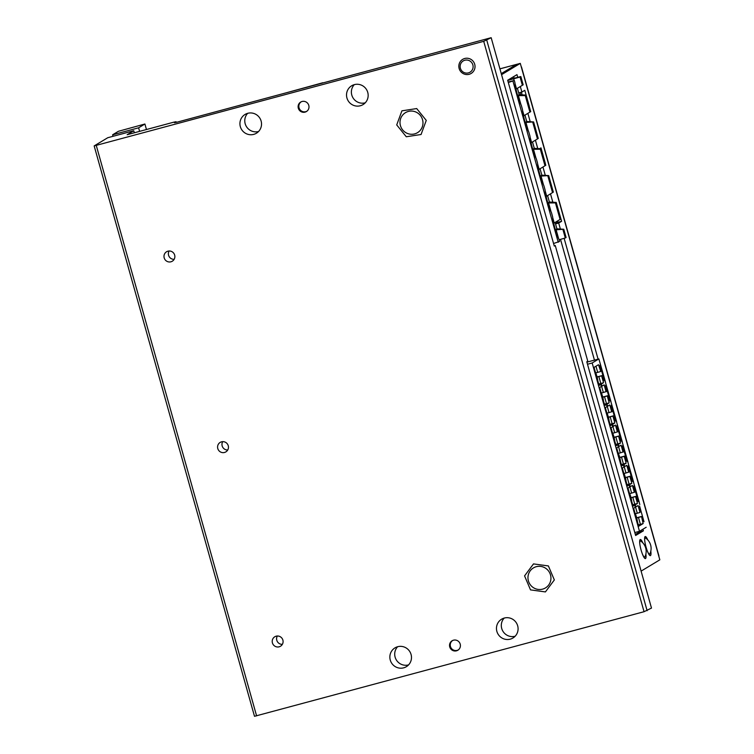 <?xml version="1.0" encoding="UTF-8"?>
<svg xmlns="http://www.w3.org/2000/svg" width="754" height="754" viewBox="0 0 754 754"><rect width="100%" height="100%" fill="white"/><g stroke="black" fill="none" stroke-linecap="round" stroke-linejoin="round"><path stroke-width="1.13" d="M94.165 145.918L107.756 137.728L133.75 130.734L127.153 134.712L173.957 122.129L176.078 121.724L174.428 122.713L176.54 122.308L491.165 37.7L483.719 41.319L94.165 145.918L254.494 716.3L644.048 611.711L651.494 608.082L491.165 37.7M486.801 40.33L647.13 610.712M528.403 580.891A11.678 11.423 -121.1 0 0 545.481 587.913A11.678 11.423 -121.1 0 0 550.505 574.944A11.678 11.423 -121.1 0 0 533.427 567.913A11.678 11.423 -121.1 0 0 528.403 580.891M400.44 125.635A11.678 11.423 -121.1 0 0 417.518 132.666A11.678 11.423 -121.1 0 0 422.542 119.688A11.678 11.423 -121.1 0 0 405.464 112.666A11.678 11.423 -121.1 0 0 400.44 125.635M272.42 642.908A5.532 5.41 -121.1 0 0 280.507 646.235A5.532 5.41 -121.1 0 0 282.882 640.089A5.532 5.41 -121.1 0 0 274.795 636.762A5.532 5.41 -121.1 0 0 272.42 642.908M217.783 448.555A5.532 5.41 -121.1 0 0 225.88 451.882A5.532 5.41 -121.1 0 0 228.255 445.737A5.532 5.41 -121.1 0 0 220.168 442.409A5.532 5.41 -121.1 0 0 217.783 448.555M164.193 257.896A5.532 5.41 -121.1 0 0 172.28 261.223A5.532 5.41 -121.1 0 0 174.664 255.088A5.532 5.41 -121.1 0 0 166.577 251.751A5.532 5.41 -121.1 0 0 164.193 257.896M449.742 646.913A5.532 5.41 -121.1 0 0 457.829 650.25A5.532 5.41 -121.1 0 0 460.204 644.105A5.532 5.41 -121.1 0 0 452.117 640.768A5.532 5.41 -121.1 0 0 449.742 646.913M298.32 108.218A5.532 5.41 -121.1 0 0 306.407 111.554A5.532 5.41 -121.1 0 0 308.791 105.409A5.532 5.41 -121.1 0 0 300.695 102.073A5.532 5.41 -121.1 0 0 298.32 108.218M517.678 625.811A10.99 10.754 58.9 0 1 498.064 634.152A10.99 10.754 58.9 0 1 501.608 619.194A10.99 10.754 58.9 0 1 517.678 625.811M411.071 654.472A10.99 10.754 58.9 0 1 391.458 662.823A10.99 10.754 58.9 0 1 394.992 647.865A10.99 10.754 58.9 0 1 411.071 654.472M367.745 92.393A10.99 10.754 58.9 0 1 348.131 100.744A10.99 10.754 58.9 0 1 351.666 85.777A10.99 10.754 58.9 0 1 367.745 92.393M261.129 121.064A10.99 10.754 58.9 0 1 241.525 129.405A10.99 10.754 58.9 0 1 245.059 114.448A10.99 10.754 58.9 0 1 261.129 121.064M96.286 145.513L256.605 715.895M644.048 611.711L483.719 41.319M113.025 136.314L112.6 134.806L118.425 131.29L144.909 124.014L138.604 127.812L139.603 131.366M146.465 129.518L144.909 124.014M134.335 132.779L133.75 130.734M176.257 122.365L176.078 121.724M515.171 636.225A10.99 10.754 58.9 0 1 504.228 618.063M408.564 664.887A10.99 10.754 58.9 0 1 408.489 664.915A10.99 10.754 58.9 0 1 397.622 646.734M365.238 102.808A10.99 10.754 58.9 0 1 354.295 84.646M258.631 131.479A10.99 10.754 58.9 0 1 247.689 113.317M112.6 134.806L138.604 127.812M416.698 108.567L401.92 110.829L396.717 124.919L406.283 136.757L421.062 134.504L426.264 120.404L416.698 108.567M533.502 563.907L524.567 575.886L530.524 589.892L545.406 591.918L554.341 579.939L548.394 565.934L533.502 563.907M644.708 540.448A8.369 1.659 -105.1 0 1 645.217 537.96A8.369 1.659 -105.1 0 1 645.631 538.073A12.526 12.526 0 0 1 649.873 553.832A8.369 1.659 -105.1 0 1 649.656 554.096A8.369 1.659 -105.1 0 1 649.562 554.133A8.369 1.659 -105.1 0 1 647.507 551.457M639.816 543.907A8.369 1.659 -105.1 0 1 640.203 540.976A8.369 1.659 -105.1 0 1 640.287 540.938A8.369 1.659 -105.1 0 1 640.702 541.042A12.526 12.526 0 0 1 644.943 556.801A8.369 1.659 -105.1 0 1 644.727 557.074A8.369 1.659 -105.1 0 1 644.632 557.112A8.369 1.659 -105.1 0 1 642.323 553.832M605.556 382.74L639.797 504.52M640.014 512.447L639.571 505.981L644.001 521.721L642.992 520.882L641.541 516.471L643.134 523.568L638.704 526.235L637.441 521.749A7.502 1.489 74.9 0 0 634.906 512.72L633.643 508.234L638.072 505.557L640.014 512.447L637.281 513.229L635.556 507.074M638.327 524.907L640.41 524.341L638.468 517.451L641.202 516.679M636.696 517.932L638.468 517.451M637.281 513.229L635.349 513.747M643.134 523.568L640.41 524.341M624.237 466.83L625.971 472.984L629.024 472.013L627.95 467.376L628.261 465.736L632.681 481.476L631.673 480.637L629.892 476.434L631.824 483.323L629.09 484.106L627.158 477.207L629.892 476.434M627.017 484.662L629.09 484.106M625.386 477.687L627.158 477.207M625.971 472.984L624.039 473.503M628.704 472.202L626.763 465.312L622.333 467.989L623.596 472.475A7.502 1.489 74.9 0 1 626.131 481.504L627.394 486L631.824 483.323M630.221 476.226L625.349 477.546L630.221 476.226M629.411 486.179L629.251 485.595M629.533 485.764L630.052 485.633L629.647 487.027L629.09 485.048L630.052 485.633M621.362 464.539L623.435 463.983L621.503 457.084L624.227 456.311L626.169 463.201L623.435 463.983M619.731 457.565L621.503 457.084M624.227 456.311L619.694 457.424L624.557 456.113L626.018 460.515L627.026 461.354L622.606 445.614L622.295 447.254L623.37 451.891L620.316 452.862L618.582 446.717M620.316 452.862L618.384 453.38M626.169 463.201L621.739 465.878L620.476 461.382A7.502 1.489 74.9 0 0 617.941 452.362L616.678 447.867L621.107 445.19L623.04 452.089M612.927 426.594L614.661 432.739L617.714 431.769L616.64 427.132L616.951 425.492L621.371 441.231L620.363 440.393L618.572 436.189L620.514 443.079L617.78 443.861L615.848 436.962L618.572 436.189M614.661 432.739L612.729 433.258M617.385 431.967L615.452 425.067L611.013 427.744L612.276 432.24A7.502 1.489 74.9 0 1 614.821 441.26L616.084 445.755L620.514 443.079M615.707 444.417L617.78 443.861M614.076 437.443L615.848 436.962M618.911 435.991L614.039 437.301L618.911 435.991M618.101 445.934L617.931 445.35M618.214 445.52L618.742 445.388L618.337 446.783L617.78 444.803L618.742 445.388M612.446 425.812L612.276 425.228M612.559 425.407L613.087 425.265L612.682 426.66L612.125 424.681L613.087 425.265M604.397 404.172L606.47 403.616L604.529 396.717L607.262 395.944L609.204 402.834L606.47 403.616M602.757 397.198L604.529 396.717M607.262 395.944L602.729 397.056L607.592 395.746L609.053 400.148L610.061 400.987L605.641 385.247L605.33 386.887L606.404 391.524L603.341 392.495L601.617 386.35M603.341 392.495L601.409 393.013M606.075 391.722L604.143 384.823L599.703 387.499L600.966 391.995A7.502 1.489 74.9 0 1 603.502 401.015L604.765 405.511L609.204 402.834M606.791 405.699L606.621 405.105M606.904 405.284L607.422 405.143L607.027 406.538L606.47 404.559L607.422 405.143M607.272 406.472L609.006 412.617L612.059 411.646L610.985 407.009L611.296 405.369L615.716 421.109L614.708 420.27L612.917 416.067L614.859 422.956L612.125 423.739L610.193 416.839L612.917 416.067M609.006 412.617L607.074 413.135M611.73 411.844L609.798 404.945L605.358 407.622L606.621 412.118A7.502 1.489 74.9 0 1 609.157 421.137L610.42 425.633L614.859 422.956M610.052 424.295L612.125 423.739M608.421 417.32L610.193 416.839M613.256 415.869L608.384 417.179L613.256 415.869M603.549 382.712L599.11 385.388L597.847 380.893A7.502 1.489 74.9 0 0 595.311 371.873L594.048 367.377L598.478 364.71L600.75 371.402L599.675 366.764L599.986 365.134L604.406 380.864L603.398 380.025L601.607 375.822L603.549 382.712L600.815 383.494L598.874 376.604L601.607 375.822M600.42 371.599L597.686 372.372L595.962 366.227M597.686 372.372L595.754 372.891M598.733 384.05L600.815 383.494M597.102 377.075L598.874 376.604M601.946 375.624L597.064 376.934L601.946 375.624M601.136 385.577L600.966 384.983M601.249 385.162L601.767 385.021L601.372 386.416L600.815 384.436L601.767 385.021M623.756 466.057L623.596 465.472M623.878 465.642L624.397 465.51L623.992 466.905L623.435 464.926L624.397 465.51M632.672 504.784L634.755 504.219L632.813 497.329L635.547 496.556L637.479 503.446L634.755 504.219M631.041 497.81L632.813 497.329M631.004 497.668L635.867 496.358L637.328 500.76L638.346 501.599L633.916 485.859L633.605 487.499L634.679 492.136L631.626 493.107L629.901 486.952M631.626 493.107L629.694 493.625M634.359 492.324L632.418 485.435L627.988 488.111L629.251 492.598A7.502 1.489 74.9 0 1 631.786 501.627L633.049 506.113L637.479 503.446M631.004 497.659L635.547 496.556M635.066 506.302L634.906 505.717M635.188 505.887L635.707 505.746L635.302 507.15L634.745 505.171L635.707 505.746M634.142 484.398L639.288 502.353M628.487 464.276L633.633 482.23M622.832 444.153L627.978 462.108M617.177 424.031L622.323 441.985M611.522 403.908L616.668 421.863M605.858 383.786L611.013 401.741M646.178 527.263L639.486 531.297L592.173 362.985L598.874 358.932L605.651 382.683M586.904 362.127L598.874 358.932L605.358 381.628M639.486 531.297L634.802 532.56M592.173 362.985L587.498 364.239M507.725 80.433L520.043 77.021L522.371 85.287L523.172 84.806L516.009 89.142L522.371 85.287M513.7 78.831L514.171 80.508M515.01 83.505L516.509 88.84M523.172 84.806L520.844 76.54L508.667 79.651M520.043 77.021L520.844 76.54M525.265 95.588L517.678 95.626L519.214 94.693L526.066 95.098L525.265 95.588L529.911 112.11L530.712 111.63L523.549 115.975L529.911 112.11M508.168 82.026L514.313 80.471L514.888 82.516A18.134 3.6 74.9 0 0 521.287 105.268L522.428 109.339A18.134 3.6 74.9 0 0 528.827 132.091L529.977 136.172A18.134 3.6 74.9 0 0 536.367 158.924L537.517 162.996A18.134 3.6 74.9 0 0 543.907 185.748L545.057 189.829A18.134 3.6 74.9 0 0 551.447 212.581L552.597 216.662A18.134 3.6 74.9 0 0 558.997 239.414L559.562 241.45L553.559 243.504M508.309 82.535L514.313 80.471M517.423 88.293L519.214 94.693M518.422 95.645L520.891 104.429M522.55 110.338L524.049 115.673M526.066 95.098L530.712 111.63M541.843 175.173L548.686 175.588L540.307 176.116L541.843 175.173L540.043 168.783L538.639 169.631L544.991 165.776L540.345 149.245L532.767 149.292L534.294 148.35L541.146 148.764L540.345 149.245M525.218 122.45L526.754 121.517L533.606 121.931L525.218 122.459M524.963 115.126L526.754 121.517M532.503 141.959L538.252 138.463L532.503 141.959L534.294 148.35M525.962 122.478L528.431 131.262M530.09 137.162L531.598 142.497M532.805 122.412L537.451 138.943M533.606 121.931L538.252 138.463M533.502 149.301L535.981 158.095M537.64 163.995L539.138 169.33M541.146 148.764L545.792 165.286L544.991 165.776M540.043 168.783L545.792 165.286M548.686 175.588L553.332 192.119L547.583 195.616L552.541 192.6L547.894 176.068M541.052 176.134L543.521 184.918M545.18 190.819L546.678 196.163M558.601 238.575L556.132 229.791L555.387 229.772L556.923 228.839L555.123 222.439L560.882 218.952L560.081 219.433L555.434 202.901L548.592 202.958L551.061 211.751M555.123 222.439L560.081 219.433M552.72 217.652L554.218 222.986M548.592 202.958L547.847 202.949M553.332 192.119L552.541 192.6M547.583 195.616L549.383 202.006L556.235 202.421L560.882 218.952M556.923 228.839L563.775 229.244L556.132 229.791M562.974 229.734L565.293 237.991L566.094 237.51L563.775 229.244M547.838 202.93L549.383 202.006M559.091 239.763L565.293 237.991M556.235 202.421L555.434 202.901M512.984 81.272L558.233 242.251M174.146 259.329A5.495 5.372 58.9 0 1 169.122 250.997M227.736 449.987A5.495 5.372 58.9 0 1 222.713 441.656M282.364 644.34A5.495 5.372 58.9 0 1 277.34 636.008M501.269 73.628L516.641 64.363L501.269 73.628M516.839 64.307A9.34 1.857 74.9 0 0 516.735 64.326A9.34 1.857 74.9 0 0 516.641 64.363L499.93 68.859M521.278 66.889A9.34 0.518 164.3 0 1 521.485 66.936L658.939 555.971A9.34 0.518 164.3 0 1 658.789 556.122L520.288 63.383L516.65 64.363M520.288 63.383L501.561 74.665L641.107 571.117L659.835 559.826L658.789 556.122M594.444 360.101L560.505 239.357M555.491 223.759L557.969 222.27L557.602 220.941M522.164 94.863L521.41 92.195M514.068 78.199L513.634 76.654M635.339 534.463L639.76 531.806L639.599 531.231M647.761 539.902A9.887 1.96 74.9 0 0 645.226 536.528A9.887 1.96 74.9 0 0 646.055 547.131A9.887 1.96 74.9 0 0 650.363 555.632A9.887 1.96 74.9 0 0 650.815 551.07M642.785 542.823A9.887 1.96 74.9 0 0 640.278 539.515A9.887 1.96 74.9 0 0 641.107 550.118A9.887 1.96 74.9 0 0 645.415 558.61A9.887 1.96 74.9 0 0 645.876 554.105M564.133 238.33L598.082 359.121M642.945 529.214L643.398 530.825L635.631 535.5L586.791 361.75L587.762 361.166L555.255 245.502L554.284 246.087L507.668 80.254L516.98 74.637L517.734 77.304M520.326 86.531L521.881 92.063L524.793 90.31L529.251 106.154M527.866 113.364L530.222 121.724M535.406 140.187L537.762 148.557M539.657 148.67L540.976 147.878L545.425 163.722M542.955 167.02L545.302 175.38M550.495 193.844L552.842 202.213M557.093 205.484L561.607 221.29L558.695 223.043L560.382 229.046M322.835 82.742L285.747 92.94L323.098 82.893M555.538 223.891L558.695 223.043M557.969 222.27L561.607 221.29M518.714 92.921L521.881 92.063M554.199 245.785L555.255 245.502M639.76 531.806L643.398 530.825M306.935 111.187A5.495 5.372 58.9 0 1 299.319 108.585A5.495 5.372 58.9 0 1 301.261 101.781M458.357 649.882A5.495 5.372 58.9 0 1 450.741 647.281A5.495 5.372 58.9 0 1 452.683 640.476M474.737 68.718A8.237 8.068 58.9 0 1 460.015 70.556A8.237 8.068 58.9 0 1 471.787 59.934A8.237 8.068 58.9 0 1 474.737 68.718M472.881 68.425A6.598 6.456 58.9 0 1 462.013 71.083A6.598 6.456 58.9 0 1 464.982 60.197A6.598 6.456 58.9 0 1 472.881 68.425M636.659 517.791L641.522 516.481M520.109 92.544L520.741 94.778M556.405 221.667L556.772 222.986M643.935 557.3L644.632 557.112M639.675 541.099L640.287 540.938M648.892 554.322L649.562 554.133M644.623 538.12L645.217 537.96M636.659 517.781L641.541 516.471M499.921 68.84L516.735 64.326"/></g></svg>
